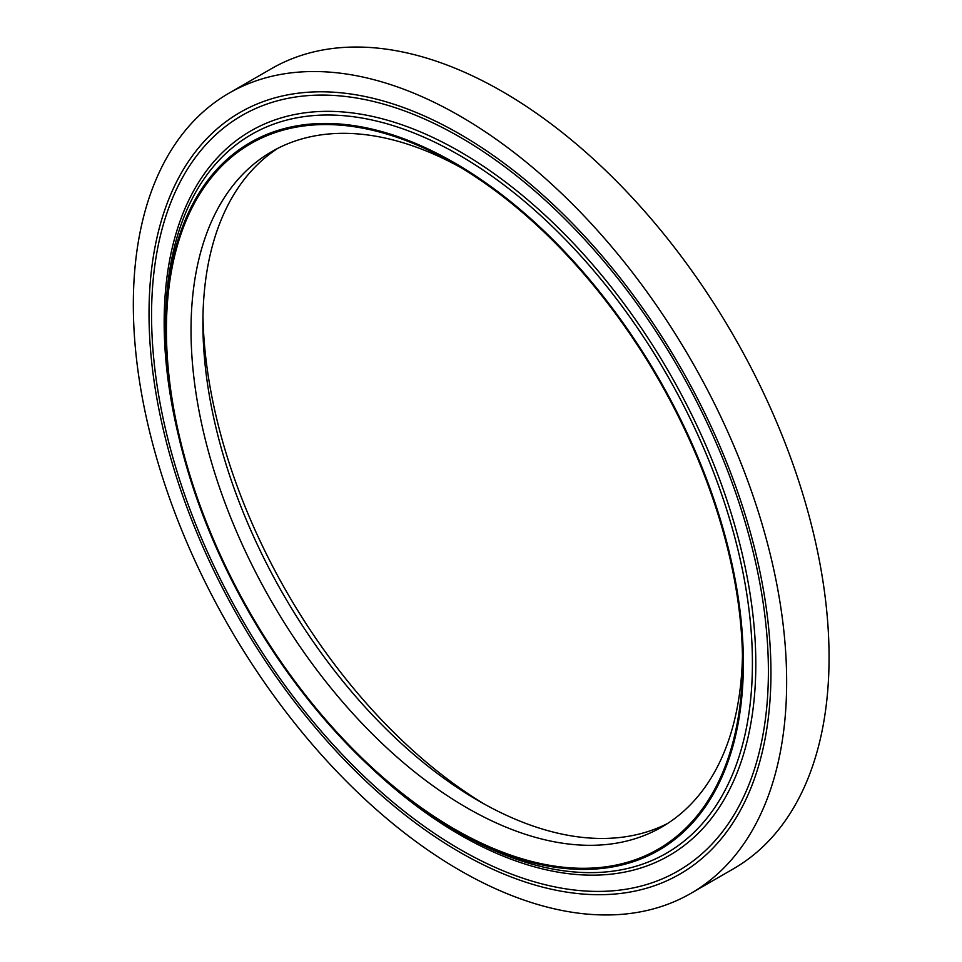 <?xml version="1.0" encoding="UTF-8"?>
<svg xmlns="http://www.w3.org/2000/svg" width="962" height="962" viewBox="0 0 962 962"><rect width="100%" height="100%" fill="white"/><g stroke="black" fill="none" stroke-linecap="round" stroke-linejoin="round"><path stroke-width="1.44" d="M484.728 804.316A407.371 235.197 60 0 1 202.97 316.282M667.604 823.472A389.971 225.156 60 0 1 478.643 800.877A389.971 225.156 60 0 1 202.898 323.268A389.971 225.156 60 0 1 277.814 148.328M742.46 655.519A389.971 225.156 60 0 1 661.76 827.055A389.971 225.156 60 0 1 271.789 601.899A389.971 225.156 60 0 1 271.789 151.599A389.971 225.156 60 0 1 460.69 167.484M454.473 163.817L454.473 163.817A407.371 235.197 60 0 1 742.52 662.734A407.371 235.197 60 0 1 454.473 829.052A407.371 235.197 60 0 1 166.414 330.122A407.371 235.197 60 0 1 454.473 163.817M454.473 162.831A408.573 235.882 60 0 1 743.373 663.227A408.573 235.882 60 0 1 454.461 830.026A408.573 235.882 60 0 1 165.572 329.629A408.573 235.882 60 0 1 454.473 162.831M459.98 137.121A436.171 251.828 60 0 1 744.925 521.476A436.171 251.828 60 0 1 678.066 870.983A436.171 251.828 60 0 1 241.895 619.155A436.171 251.828 60 0 1 241.907 115.512A436.171 251.828 60 0 1 459.98 137.121M459.98 134.175A439.766 253.896 60 0 1 747.282 521.705A439.766 253.896 60 0 1 679.869 874.097A439.766 253.896 60 0 1 240.103 620.201A439.766 253.896 60 0 1 240.103 112.398A439.766 253.896 60 0 1 459.98 134.175M459.98 116.053A461.964 266.714 60 0 1 761.784 523.136A461.964 266.714 60 0 1 690.969 893.325A461.964 266.714 60 0 1 229.004 626.599A461.964 266.714 60 0 1 229.004 93.17A461.964 266.714 60 0 1 459.98 116.053M229.004 93.17L271.428 68.675A461.964 266.714 60 0 1 502.404 91.558A461.964 266.714 60 0 1 804.196 498.653A461.964 266.714 60 0 1 733.393 868.83L690.969 893.325M165.572 329.629L165.572 324.41A414.959 239.574 60 0 1 458.994 155.002A414.959 239.574 60 0 1 752.416 663.227A414.959 239.574 60 0 1 458.982 832.635L454.461 830.026M178.475 435.666A418.362 241.534 60 0 1 459.98 151.659A418.362 241.534 60 0 1 752.212 715.079A418.362 241.534 60 0 1 369.095 765.836"/></g></svg>
